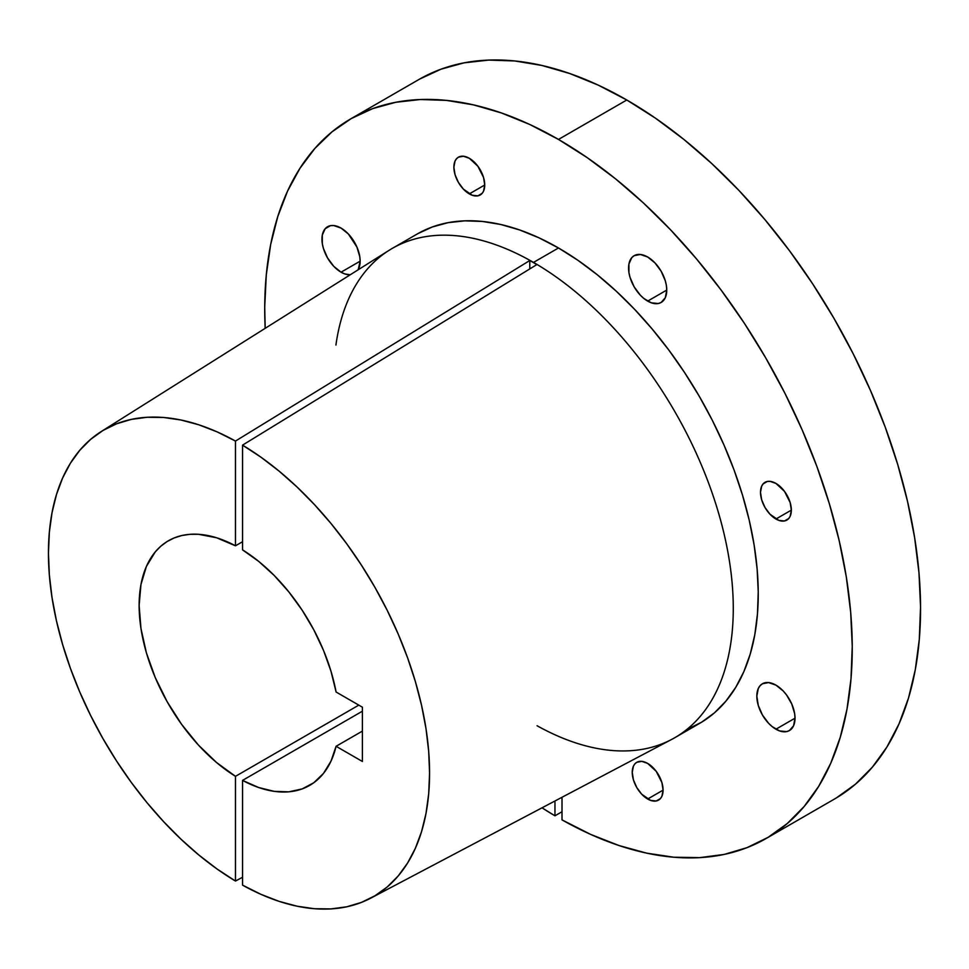<?xml version="1.0" encoding="UTF-8"?>
<svg xmlns="http://www.w3.org/2000/svg" width="969" height="969" viewBox="0 0 969 969"><rect width="100%" height="100%" fill="white"/><g stroke="black" fill="none" stroke-linecap="round" stroke-linejoin="round"><path stroke-width="1.45" d="M341.052 272.192A26.999 15.589 60 0 1 323.404 248.391A26.999 15.589 60 0 1 327.546 226.758A26.999 15.589 60 0 1 341.052 228.09L333.736 225.547L330.441 225.68L325.172 228.72L322.314 235.031L322.314 243.631L323.404 248.391L327.546 257.936L333.736 266.293L341.052 272.192L344.77 273.912L350.257 274.772A26.999 15.589 60 0 1 341.052 272.192L360.141 261.17L341.052 272.192M647.667 301.105A26.999 15.589 60 0 1 630.02 277.316A26.999 15.589 60 0 1 634.162 255.671A26.999 15.589 60 0 1 647.667 257.015L640.352 254.472L634.162 255.671L631.788 257.645L628.929 263.943L628.929 272.555L630.02 277.316L634.162 286.86L640.352 295.218L643.937 298.537L651.386 302.837L658.266 303.515L661.161 302.449L665.303 297.689L666.757 290.082L647.667 301.105L666.757 290.082L666.393 285.576L665.303 280.804L661.161 271.259L654.971 262.914L647.667 257.015A26.999 15.589 60 0 1 665.303 280.804A26.999 15.589 60 0 1 661.161 302.449A26.999 15.589 60 0 1 647.667 301.105M775.927 729.209A26.999 15.589 60 0 1 758.279 705.42A26.999 15.589 60 0 1 762.421 683.775A26.999 15.589 60 0 1 775.927 685.119L768.611 682.576L762.421 683.775L760.047 685.749L758.279 688.535L756.825 696.142L758.279 705.42L762.421 714.965L768.611 723.31L772.196 726.641L779.645 730.941L786.537 731.619L789.42 730.553L793.563 725.781L795.016 718.186L775.927 729.209L795.016 718.186L794.653 713.681L791.794 704.075L786.537 694.955L783.231 691.006L775.927 685.119A26.999 15.589 60 0 1 793.563 708.908A26.999 15.589 60 0 1 789.42 730.553A26.999 15.589 60 0 1 775.927 729.209M647.667 799.025A21.815 12.597 60 0 1 633.411 779.803A21.815 12.597 60 0 1 636.754 762.324A21.815 12.597 60 0 1 647.667 763.415L641.757 761.355L636.754 762.324L634.84 763.923L633.411 766.176L632.236 772.317L633.411 779.803L636.754 787.518L641.757 794.265L650.671 800.418L656.231 800.975L660.483 798.517L661.912 796.252L663.087 790.123L647.667 799.025L663.087 790.123L661.912 782.625L656.231 771.36L647.667 763.415A21.815 12.597 60 0 1 661.912 782.625A21.815 12.597 60 0 1 658.569 800.103A21.815 12.597 60 0 1 647.667 799.025M469.311 193.897A21.815 12.597 60 0 1 455.055 174.674A21.815 12.597 60 0 1 458.398 157.196A21.815 12.597 60 0 1 469.311 158.286L463.4 156.227L458.398 157.196L456.484 158.795L455.055 161.048L453.88 167.189L455.055 174.674L458.398 182.378L463.4 189.137L472.315 195.29L477.874 195.835L482.126 193.388L483.555 191.123L484.73 184.994L469.311 193.897L484.73 184.994L483.555 177.497L477.874 166.232L469.311 158.286A21.815 12.597 60 0 1 483.555 177.497A21.815 12.597 60 0 1 480.212 194.975A21.815 12.597 60 0 1 469.311 193.897M775.927 519.021A21.815 12.597 60 0 1 761.67 499.798A21.815 12.597 60 0 1 765.013 482.332A21.815 12.597 60 0 1 775.927 483.41L770.016 481.351L767.351 481.46L763.1 483.919L761.67 486.172L760.495 492.313L761.67 499.798L765.013 507.514L770.016 514.26L778.931 520.414L784.49 520.971L788.742 518.512L790.171 516.259L791.346 510.118L775.927 519.021L791.346 510.118L790.171 502.62L784.49 491.356L775.927 483.41A21.815 12.597 60 0 1 790.171 502.62A21.815 12.597 60 0 1 786.828 520.099A21.815 12.597 60 0 1 775.927 519.021M335.928 345.049A282.512 163.107 60 0 1 392.263 248.403A282.512 163.107 60 0 1 533.519 262.405L533.301 262.526A282.5 163.107 -120 0 0 529.777 260.528L235.479 441.065L235.479 545.801L242.541 541.732L235.479 545.801A141.256 81.553 60 0 0 168.388 540.775A141.256 81.553 60 0 0 146.077 651.689A141.256 81.553 60 0 0 235.479 776.326L358.809 705.129L235.479 776.326L235.479 881.063L242.541 877.248L235.479 881.063L217.044 868.987L198.815 854.985L180.961 839.166L163.652 821.688L147.046 802.732L131.312 782.455L116.595 761.053L103.029 738.729L90.735 715.703L79.833 692.181L70.434 668.38L62.622 644.53L56.468 620.85L52.023 597.57L49.346 574.908L48.45 553.081L49.346 532.284L52.023 512.722L56.468 494.565L62.622 477.996L70.434 463.17L79.833 450.222L90.735 439.284L103.029 430.442L116.595 423.792L131.312 419.395L147.046 417.288L163.652 417.482L180.961 420.001L198.815 424.797L217.044 431.847L235.479 441.065L529.777 260.528A282.5 163.107 60 0 1 533.301 262.526L533.519 262.405A282.512 163.107 -120 0 0 389.175 250.268L101.321 431.484A269.491 155.597 60 0 1 235.479 441.065L235.479 545.801L216.511 537.734L198.354 534.282L189.803 534.319L181.7 535.554L174.129 537.952L167.153 541.514L160.83 546.177L155.234 551.93L146.392 566.441L140.965 584.489L139.124 605.431L140.965 628.493L146.392 652.827L155.234 677.537L167.153 701.713L181.7 724.473L198.354 744.979L216.511 762.482L235.479 776.326L235.479 881.063A269.491 155.597 60 0 1 63.082 646.105A269.491 155.597 60 0 1 101.321 431.484M687.324 729.318L701.592 722.208L714.504 712.784L725.914 701.132L735.737 687.36L743.877 671.602L750.248 654.002L754.79 634.743L757.455 613.983L758.242 591.95L757.116 568.827L754.1 544.844L749.231 520.232L742.533 495.232L734.09 470.062L723.964 444.989L712.276 420.219L699.109 396.018L684.611 372.605L668.913 350.197L652.161 329.012L634.525 309.244L616.151 291.1L597.243 274.748L577.96 260.322L558.483 247.979L533.519 262.405L558.483 247.979A282.512 163.107 -120 0 0 417.227 233.989L392.263 248.403M562.008 811.743L554.958 815.813A415.459 239.864 60 0 1 542.01 807.819L554.958 815.813L554.958 800.988L554.958 815.813L562.008 811.743M836.368 797.923L855.47 784.175L872.379 767.145L886.95 746.966L899.026 723.855L908.51 698.019L915.293 669.712L919.315 639.213L920.55 606.788L918.975 572.764L914.603 537.468L907.481 501.227L897.682 464.393L885.291 427.329L870.428 390.374L853.241 353.879L833.885 318.207L812.555 283.687L789.444 250.656L764.783 219.43L738.802 190.299L711.743 163.543L683.884 139.439L655.468 118.182L626.786 100.001A415.459 239.864 -120 0 0 419.056 79.422L350.754 118.86A415.459 239.864 60 0 1 558.483 139.439L626.786 100.001L598.103 85.066L569.687 73.511L541.828 65.444L514.769 60.962L488.788 60.09L464.127 62.84L441.016 69.187L419.686 79.07M766.213 838.451A415.459 239.864 60 0 1 562.008 819.883L590.678 834.418L619.034 845.549L646.808 853.168L673.746 857.214L699.582 857.638L724.073 854.452L746.966 847.669L768.078 837.349L787.167 823.614L804.088 806.571L818.648 786.404L830.724 763.293L840.208 737.457L846.991 709.151L851.012 678.639L852.248 646.214L850.673 612.202L846.3 576.894L839.19 540.666L829.379 503.832L816.988 466.767L802.126 429.8L784.938 393.317L765.583 357.646L744.253 323.125L721.142 290.094L696.481 258.856L670.5 229.738L643.44 202.981L615.581 178.865L587.166 157.62L558.483 139.439A415.459 239.864 60 0 1 829.888 505.539A415.459 239.864 60 0 1 766.213 838.451L834.515 799.013A415.459 239.864 -120 0 0 898.19 466.101A415.459 239.864 -120 0 0 626.786 100.001L558.483 139.439L529.801 124.492L501.385 112.937L473.526 104.882L446.467 100.388L420.485 99.516L395.824 102.266L372.714 108.613L351.384 118.497L332.028 131.832L314.84 148.463L299.978 168.267L287.587 191.026L277.788 216.535L270.666 244.551L266.293 274.808L264.719 307.016L265.179 328.334A415.459 239.864 60 0 1 350.754 118.86M242.541 549.871A141.256 81.553 60 0 1 336.086 692.011L331.01 671.335L323.525 650.429L313.823 629.874L302.146 610.179L288.81 591.877L274.179 575.453L258.614 561.33L242.541 549.871L242.541 445.134L260.976 457.211L279.205 471.213L297.059 487.032L314.368 504.51L330.974 523.466L346.708 543.742L361.425 565.145L375.003 587.468L387.285 610.494L398.186 634.017L407.586 657.818L415.398 681.667L421.551 705.347L425.997 728.627L428.673 751.29L429.57 773.117L428.673 793.914L425.997 813.488L421.551 831.632L415.398 848.202L407.586 863.028L398.186 875.976L387.285 886.914L375.003 895.756L361.425 902.405L346.708 906.802L330.974 908.91L314.368 908.716L297.059 906.197L279.205 901.4L260.976 894.351L242.541 885.133L242.541 780.396L362.394 711.198L242.541 780.396L258.614 787.506L274.179 791.346L288.81 791.83L302.146 788.923L313.823 782.71L323.525 773.359L331.01 761.101L336.086 746.287A141.256 81.553 60 0 1 309.632 785.423A141.256 81.553 60 0 1 242.541 780.396L242.541 885.133A269.491 155.597 60 0 0 370.739 898.154A269.491 155.597 60 0 0 416.513 685.519A269.491 155.597 60 0 0 242.541 445.134L242.541 549.871M362.394 731.098L336.086 746.287L362.394 761.477L362.394 707.2L336.086 692.011L362.394 707.2L362.394 761.477L336.086 746.287L362.394 731.098M686.694 729.56A282.512 163.107 -120 0 0 699.739 723.31A282.512 163.107 -120 0 0 743.041 496.927A282.512 163.107 -120 0 0 558.483 247.979L539.018 237.841L519.723 229.992L500.816 224.505L482.441 221.453L464.805 220.835L448.053 222.676L432.356 226.964L417.857 233.638M562.008 819.883L562.008 797.269L562.008 819.883M358.167 269.794L360.141 261.17L359.778 256.652L356.919 247.059L348.356 233.989L341.052 228.09A26.999 15.589 60 0 1 358.167 269.794M370.739 898.154L671.614 739.468A282.512 163.107 -120 0 0 718.901 514.188A282.512 163.107 -120 0 0 533.519 262.405A282.512 163.107 60 0 1 718.077 511.353A282.512 163.107 60 0 1 674.763 737.724A282.512 163.107 60 0 1 537.044 725.733M536.826 264.598L242.541 445.134L536.826 264.598A282.5 163.107 -120 0 0 533.301 262.526A282.5 163.107 60 0 1 536.826 264.598M529.777 260.528L529.777 268.922L529.777 260.528M699.739 723.31L674.763 737.724"/></g></svg>
